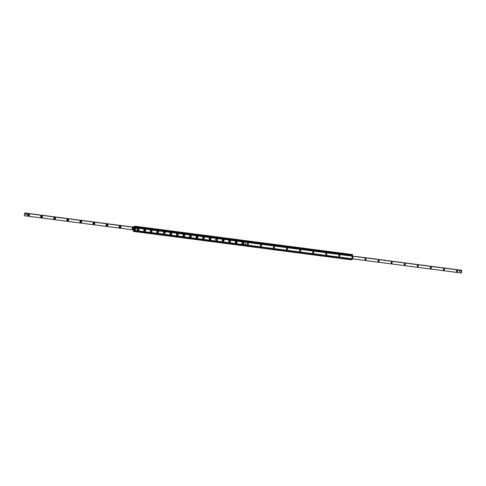 <?xml version="1.0" encoding="UTF-8"?>
<svg xmlns="http://www.w3.org/2000/svg" width="486" height="486" viewBox="0 0 486 486"><rect width="100%" height="100%" fill="white"/><g stroke="black" fill="none" stroke-linecap="round" stroke-linejoin="round"><path stroke-width="0.73" d="M352.326 258.831L352.228 259.53L351.518 259.627L351.536 258.728L351.384 259.646L350.673 259.743L351.269 258.698M351.846 258.771L352.052 259.123L352.295 258.831M349.877 255.49L244.895 241.803L350.461 255.442L351.524 255.909L351.044 254.992L351.84 254.707L351.791 255.946L351.973 254.688L352.684 254.591L352.058 255.982M135.327 226.257L352.684 254.591L134.573 226.385M138.067 228.426A0.978 0.899 -97.9 0 0 138.334 230.364M138.042 230.376A0.978 0.899 82.1 0 1 138 228.438A0.978 0.899 82.1 0 1 139.026 229.283A0.978 0.899 82.1 0 1 138.042 230.376M144.603 229.283A0.978 0.899 -97.9 0 0 144.871 231.215M144.585 231.227A0.978 0.899 82.1 0 1 144.536 229.289A0.978 0.899 82.1 0 1 145.563 230.133A0.978 0.899 82.1 0 1 144.585 231.227M151.14 230.133A0.978 0.899 -97.9 0 0 151.413 232.065M151.122 232.077A0.978 0.899 82.1 0 1 151.073 230.139A0.978 0.899 82.1 0 1 152.1 230.984A0.978 0.899 82.1 0 1 151.122 232.077M157.677 230.984A0.978 0.899 -97.9 0 0 157.95 232.916M157.658 232.934A0.978 0.899 82.1 0 1 157.61 230.99A0.978 0.899 82.1 0 1 158.636 231.834A0.978 0.899 82.1 0 1 157.658 232.934M164.213 231.84A0.978 0.899 -97.9 0 0 164.487 233.772M164.195 233.784A0.978 0.899 82.1 0 1 164.147 231.846A0.978 0.899 82.1 0 1 165.173 232.691A0.978 0.899 82.1 0 1 164.195 233.784M170.75 232.691A0.978 0.899 -97.9 0 0 171.023 234.623M170.732 234.635A0.978 0.899 82.1 0 1 170.683 232.697A0.978 0.899 82.1 0 1 171.71 233.541A0.978 0.899 82.1 0 1 170.732 234.635M177.287 233.541A0.978 0.899 -97.9 0 0 177.56 235.473M177.269 235.485A0.978 0.899 82.1 0 1 177.22 233.547A0.978 0.899 82.1 0 1 178.247 234.392A0.978 0.899 82.1 0 1 177.269 235.485M183.83 234.392A0.978 0.899 -97.9 0 0 184.097 236.324M183.805 236.342A0.978 0.899 82.1 0 1 183.757 234.398A0.978 0.899 82.1 0 1 184.783 235.242A0.978 0.899 82.1 0 1 183.805 236.342M190.366 235.248A0.978 0.899 -97.9 0 0 190.634 237.18M190.342 237.192A0.978 0.899 82.1 0 1 190.293 235.254A0.978 0.899 82.1 0 1 191.32 236.099A0.978 0.899 82.1 0 1 190.342 237.192M196.903 236.099A0.978 0.899 -97.9 0 0 197.17 238.031M196.879 238.043A0.978 0.899 82.1 0 1 196.83 236.105A0.978 0.899 82.1 0 1 197.863 236.949A0.978 0.899 82.1 0 1 196.879 238.043M203.44 236.949A0.978 0.899 -97.9 0 0 203.707 238.881M203.415 238.893A0.978 0.899 82.1 0 1 203.367 236.955A0.978 0.899 82.1 0 1 204.399 237.8A0.978 0.899 82.1 0 1 203.415 238.893M209.976 237.8A0.978 0.899 -97.9 0 0 210.244 239.732M209.952 239.75A0.978 0.899 82.1 0 1 209.903 237.806A0.978 0.899 82.1 0 1 210.936 238.65A0.978 0.899 82.1 0 1 209.952 239.75M216.513 238.656A0.978 0.899 -97.9 0 0 216.78 240.588M216.489 240.6A0.978 0.899 82.1 0 1 216.44 238.662A0.978 0.899 82.1 0 1 217.473 239.507A0.978 0.899 82.1 0 1 216.489 240.6M223.05 239.507A0.978 0.899 -97.9 0 0 223.317 241.439M223.025 241.451A0.978 0.899 82.1 0 1 222.983 239.513A0.978 0.899 82.1 0 1 224.01 240.357A0.978 0.899 82.1 0 1 223.025 241.451M229.586 240.357A0.978 0.899 -97.9 0 0 229.854 242.289M229.562 242.301A0.978 0.899 82.1 0 1 229.52 240.363A0.978 0.899 82.1 0 1 230.546 241.208A0.978 0.899 82.1 0 1 229.562 242.301M236.123 241.208A0.978 0.899 -97.9 0 0 236.39 243.14M236.099 243.158A0.978 0.899 82.1 0 1 236.056 241.22A0.978 0.899 82.1 0 1 237.083 242.058A0.978 0.899 82.1 0 1 236.099 243.158M242.66 242.064A0.978 0.899 -97.9 0 0 242.927 243.996M242.636 244.008A0.978 0.899 82.1 0 1 242.593 242.071A0.978 0.899 82.1 0 1 243.62 242.915A0.978 0.899 82.1 0 1 242.636 244.008M134.488 226.379L133.772 226.47L133.693 227.175L351.02 255.466M134.16 227.235L133.717 230.759M350.71 259.056L133.377 230.71L133.316 231.409L350.667 259.743L133.316 231.409M245.296 244.44A0.358 0.328 82.1 0 1 245.363 243.735A0.358 0.328 82.1 0 1 245.381 244.44A0.358 0.328 82.1 0 1 245.296 244.44M459.489 271.273A0.358 0.328 82.1 0 1 459.47 270.568A0.358 0.328 82.1 0 1 459.847 270.915A0.358 0.328 82.1 0 1 459.489 271.273M457.077 270.52A0.62 0.571 82.1 0 1 457.484 271.51A0.62 0.571 82.1 0 1 456.494 271.382A0.62 0.571 82.1 0 1 457.077 270.52M457.15 270.757A0.371 0.34 -97.9 0 0 456.779 271.17A0.371 0.34 -97.9 0 0 457.454 271.121A0.371 0.34 -97.9 0 0 457.15 270.757M457.265 270.799A0.371 0.34 -97.9 0 0 457.35 271.395M443.997 268.813A0.62 0.571 82.1 0 1 444.411 269.803A0.62 0.571 82.1 0 1 443.42 269.675A0.62 0.571 82.1 0 1 443.997 268.813M444.076 269.056A0.371 0.34 -97.9 0 0 443.706 269.463A0.371 0.34 -97.9 0 0 444.38 269.414A0.371 0.34 -97.9 0 0 444.076 269.056M444.192 269.092A0.371 0.34 -97.9 0 0 444.271 269.694M430.924 267.112A0.62 0.571 82.1 0 1 431.337 268.102A0.62 0.571 82.1 0 1 430.347 267.974A0.62 0.571 82.1 0 1 430.924 267.112M431.003 267.349A0.371 0.34 -97.9 0 0 430.632 267.762A0.371 0.34 -97.9 0 0 431.307 267.713A0.371 0.34 -97.9 0 0 431.003 267.349M431.118 267.385A0.371 0.34 -97.9 0 0 431.197 267.986M417.851 265.405A0.62 0.571 82.1 0 1 418.264 266.395A0.62 0.571 82.1 0 1 417.274 266.267A0.62 0.571 82.1 0 1 417.851 265.405M417.924 265.648A0.371 0.34 -97.9 0 0 417.559 266.055A0.371 0.34 -97.9 0 0 418.233 266.006A0.371 0.34 -97.9 0 0 417.924 265.648M418.039 265.684A0.371 0.34 -97.9 0 0 418.124 266.285M404.777 263.704A0.62 0.571 82.1 0 1 405.19 264.694A0.62 0.571 82.1 0 1 404.2 264.566A0.62 0.571 82.1 0 1 404.777 263.704M404.85 263.941A0.371 0.34 -97.9 0 0 404.486 264.354A0.371 0.34 -97.9 0 0 405.16 264.305A0.371 0.34 -97.9 0 0 404.85 263.941M404.966 263.977A0.371 0.34 -97.9 0 0 405.051 264.578M391.704 261.997A0.62 0.571 82.1 0 1 392.117 262.987A0.62 0.571 82.1 0 1 391.121 262.859A0.62 0.571 82.1 0 1 391.704 261.997M391.777 262.24A0.371 0.34 -97.9 0 0 391.412 262.647A0.371 0.34 -97.9 0 0 392.087 262.598A0.371 0.34 -97.9 0 0 391.777 262.24M391.892 262.276A0.371 0.34 -97.9 0 0 391.977 262.877M378.63 260.296A0.62 0.571 82.1 0 1 379.037 261.286A0.62 0.571 82.1 0 1 378.047 261.158A0.62 0.571 82.1 0 1 378.63 260.296M378.703 260.532A0.371 0.34 -97.9 0 0 378.333 260.946A0.371 0.34 -97.9 0 0 379.007 260.897A0.371 0.34 -97.9 0 0 378.703 260.532M378.819 260.569A0.371 0.34 -97.9 0 0 378.904 261.17M365.557 258.588A0.62 0.571 82.1 0 1 365.964 259.579A0.62 0.571 82.1 0 1 364.974 259.451A0.62 0.571 82.1 0 1 365.557 258.588M365.63 258.831A0.371 0.34 -97.9 0 0 365.259 259.238A0.371 0.34 -97.9 0 0 365.934 259.19A0.371 0.34 -97.9 0 0 365.63 258.831M365.745 258.868A0.371 0.34 -97.9 0 0 365.83 259.469M352.478 256.887A0.62 0.571 82.1 0 1 352.891 257.878A0.62 0.571 82.1 0 1 351.9 257.744A0.62 0.571 82.1 0 1 352.478 256.887M352.557 257.124A0.371 0.34 -97.9 0 0 352.186 257.537A0.371 0.34 -97.9 0 0 352.86 257.489A0.371 0.34 -97.9 0 0 352.557 257.124M352.672 257.161A0.371 0.34 -97.9 0 0 352.757 257.762M339.404 255.18A0.62 0.571 82.1 0 1 339.817 256.171A0.62 0.571 82.1 0 1 338.827 256.043A0.62 0.571 82.1 0 1 339.404 255.18M339.483 255.423A0.371 0.34 -97.9 0 0 339.113 255.83A0.371 0.34 -97.9 0 0 339.787 255.782A0.371 0.34 -97.9 0 0 339.483 255.423M339.599 255.46A0.371 0.34 -97.9 0 0 339.678 256.061M326.331 253.479A0.62 0.571 82.1 0 1 326.744 254.47A0.62 0.571 82.1 0 1 325.754 254.336A0.62 0.571 82.1 0 1 326.331 253.479M326.41 253.716A0.371 0.34 -97.9 0 0 326.039 254.129A0.371 0.34 -97.9 0 0 326.714 254.081A0.371 0.34 -97.9 0 0 326.41 253.716M326.525 253.753A0.371 0.34 -97.9 0 0 326.604 254.354M313.257 251.772A0.62 0.571 82.1 0 1 313.67 252.763A0.62 0.571 82.1 0 1 312.68 252.635A0.62 0.571 82.1 0 1 313.257 251.772M313.33 252.009A0.371 0.34 -97.9 0 0 312.966 252.422A0.371 0.34 -97.9 0 0 313.64 252.374A0.371 0.34 -97.9 0 0 313.33 252.009M313.446 252.052A0.371 0.34 -97.9 0 0 313.531 252.647M300.184 250.071A0.62 0.571 82.1 0 1 300.597 251.062A0.62 0.571 82.1 0 1 299.607 250.928A0.62 0.571 82.1 0 1 300.184 250.071M300.257 250.308A0.371 0.34 -97.9 0 0 299.892 250.721A0.371 0.34 -97.9 0 0 300.567 250.673A0.371 0.34 -97.9 0 0 300.257 250.308M300.372 250.345A0.371 0.34 -97.9 0 0 300.457 250.946M287.111 248.364A0.62 0.571 82.1 0 1 287.524 249.354A0.62 0.571 82.1 0 1 286.527 249.227A0.62 0.571 82.1 0 1 287.111 248.364M287.183 248.601A0.371 0.34 -97.9 0 0 286.819 249.014A0.371 0.34 -97.9 0 0 287.493 248.966A0.371 0.34 -97.9 0 0 287.183 248.601M287.299 248.644A0.371 0.34 -97.9 0 0 287.384 249.239M274.037 246.663A0.62 0.571 82.1 0 1 274.444 247.653A0.62 0.571 82.1 0 1 273.454 247.52A0.62 0.571 82.1 0 1 274.037 246.663M274.11 246.9A0.371 0.34 -97.9 0 0 273.74 247.313A0.371 0.34 -97.9 0 0 274.414 247.265A0.371 0.34 -97.9 0 0 274.11 246.9M274.226 246.937A0.371 0.34 -97.9 0 0 274.311 247.538M260.964 244.956A0.62 0.571 82.1 0 1 261.371 245.946A0.62 0.571 82.1 0 1 260.381 245.819A0.62 0.571 82.1 0 1 260.964 244.956M261.037 245.193A0.371 0.34 -97.9 0 0 260.666 245.606A0.371 0.34 -97.9 0 0 261.34 245.558A0.371 0.34 -97.9 0 0 261.037 245.193M261.152 245.236A0.371 0.34 -97.9 0 0 261.237 245.831M247.884 243.255A0.62 0.571 82.1 0 1 248.297 244.245A0.62 0.571 82.1 0 1 247.307 244.112A0.62 0.571 82.1 0 1 247.884 243.255M247.963 243.492A0.371 0.34 -97.9 0 0 247.593 243.905A0.371 0.34 -97.9 0 0 248.267 243.857A0.371 0.34 -97.9 0 0 247.963 243.492M248.079 243.529A0.371 0.34 -97.9 0 0 248.164 244.13M461.463 272.901L460.983 272.968L461.22 270.374L461.5 270.641L461.694 270.271L461.463 272.901M244.015 241.985L461.378 270.319L244.021 241.985L243.638 244.665L460.995 272.998L243.638 244.665M461.682 270.283L244.282 242.016M28.589 213.968A0.978 0.899 82.1 0 1 29.239 215.523A0.978 0.899 82.1 0 1 27.678 215.322A0.978 0.899 82.1 0 1 28.589 213.968M28.735 214.423A0.492 0.45 -97.9 0 0 28.243 214.97A0.492 0.45 -97.9 0 0 29.142 214.909A0.492 0.45 -97.9 0 0 28.735 214.423M28.771 214.429A0.492 0.45 -97.9 0 0 28.899 215.347M41.668 215.669A0.978 0.899 82.1 0 1 42.312 217.23A0.978 0.899 82.1 0 1 40.757 217.023A0.978 0.899 82.1 0 1 41.668 215.669M41.808 216.13A0.492 0.45 -97.9 0 0 41.316 216.677A0.492 0.45 -97.9 0 0 42.215 216.61A0.492 0.45 -97.9 0 0 41.808 216.13M41.845 216.136A0.492 0.45 -97.9 0 0 41.972 217.054M54.742 217.376A0.978 0.899 82.1 0 1 55.386 218.931A0.978 0.899 82.1 0 1 53.831 218.73A0.978 0.899 82.1 0 1 54.742 217.376M54.882 217.831A0.492 0.45 -97.9 0 0 54.396 218.384A0.492 0.45 -97.9 0 0 55.289 218.317A0.492 0.45 -97.9 0 0 54.882 217.831M54.918 217.843A0.492 0.45 -97.9 0 0 55.046 218.755M67.815 219.077A0.978 0.899 82.1 0 1 68.459 220.638A0.978 0.899 82.1 0 1 66.904 220.431A0.978 0.899 82.1 0 1 67.815 219.077M67.955 219.538A0.492 0.45 -97.9 0 0 67.469 220.085A0.492 0.45 -97.9 0 0 68.362 220.018A0.492 0.45 -97.9 0 0 67.955 219.538M67.997 219.544A0.492 0.45 -97.9 0 0 68.125 220.462M80.889 220.784A0.978 0.899 82.1 0 1 81.533 222.339A0.978 0.899 82.1 0 1 79.977 222.138A0.978 0.899 82.1 0 1 80.889 220.784M81.034 221.239A0.492 0.45 -97.9 0 0 80.542 221.792A0.492 0.45 -97.9 0 0 81.441 221.725A0.492 0.45 -97.9 0 0 81.034 221.239M81.071 221.252A0.492 0.45 -97.9 0 0 81.198 222.163M93.962 222.485A0.978 0.899 82.1 0 1 94.606 224.046A0.978 0.899 82.1 0 1 93.051 223.839A0.978 0.899 82.1 0 1 93.962 222.485M94.108 222.946A0.492 0.45 -97.9 0 0 93.616 223.493A0.492 0.45 -97.9 0 0 94.515 223.432A0.492 0.45 -97.9 0 0 94.108 222.946M94.144 222.953A0.492 0.45 -97.9 0 0 94.272 223.87M107.035 224.192A0.978 0.899 82.1 0 1 107.679 225.747A0.978 0.899 82.1 0 1 106.124 225.547A0.978 0.899 82.1 0 1 107.035 224.192M107.181 224.654A0.492 0.45 -97.9 0 0 106.689 225.2A0.492 0.45 -97.9 0 0 107.588 225.133A0.492 0.45 -97.9 0 0 107.181 224.654M107.218 224.66A0.492 0.45 -97.9 0 0 107.345 225.571M120.109 225.899A0.978 0.899 82.1 0 1 120.759 227.454A0.978 0.899 82.1 0 1 119.198 227.248A0.978 0.899 82.1 0 1 120.109 225.899M120.255 226.355A0.492 0.45 -97.9 0 0 119.763 226.901A0.492 0.45 -97.9 0 0 120.662 226.84A0.492 0.45 -97.9 0 0 120.255 226.355M120.291 226.361A0.492 0.45 -97.9 0 0 120.419 227.278M133.182 227.6A0.978 0.899 82.1 0 1 133.832 229.155A0.978 0.899 82.1 0 1 132.271 228.955A0.978 0.899 82.1 0 1 133.182 227.6M133.328 228.062A0.492 0.45 -97.9 0 0 132.836 228.608A0.492 0.45 -97.9 0 0 133.735 228.542A0.492 0.45 -97.9 0 0 133.328 228.062M133.364 228.068A0.492 0.45 -97.9 0 0 133.492 228.979M26.353 213.846A0.358 0.328 82.1 0 1 26.305 214.356M24.3 215.693L133.942 230.012L24.3 215.693L24.555 213.062L134.179 227.357L24.555 213.062M351.05 255.508L24.816 213.099M350.054 255.642L350.436 255.77M134.166 227.576L245.199 241.985M133.857 230.528L244.592 245.102L244.938 244.835M244.938 244.847L350.187 258.564L244.92 244.883M244.61 244.962L350.169 258.601M349.768 258.795L350.242 258.564M349.865 255.63L244.895 241.803M245.211 241.724L350.066 255.496M244.592 245.102L349.58 258.789M135.618 228.128A0.443 0.407 82.1 0 1 136.129 228.663A0.443 0.407 82.1 0 1 135.74 228.997M135.855 228.207A0.443 0.407 82.1 0 1 135.691 229.009A0.443 0.407 82.1 0 1 135.223 228.627A0.443 0.407 82.1 0 1 135.855 228.207M25.703 213.694L26.463 213.761L26.293 214.484L25.643 214.399L25.703 213.694L26.359 213.779L26.293 214.484M245.394 243.741A0.346 0.322 -97.9 0 0 245.041 244.13A0.346 0.322 -97.9 0 0 245.485 244.403M459.58 270.568L459.58 270.568A0.346 0.322 -97.9 0 0 459.227 270.957A0.346 0.322 -97.9 0 0 459.671 271.237M135.072 229.902L134.148 229.301L135.072 229.902A0.565 0.522 82.1 0 0 135.175 229.72L135.102 229.726A0.553 0.51 -97.9 0 0 134.251 229.125L135.102 229.726M134.956 229.884A0.516 0.48 82.1 0 1 134.166 229.325L134.148 229.301A0.553 0.51 -97.9 0 0 134.993 229.902M134.488 228.979A0.577 0.529 82.1 0 1 134.531 228.955L134.27 229.143A0.516 0.48 82.1 0 1 135.059 229.708M243.535 242.617A0.844 0.778 -97.9 0 0 242.739 242.186L242.745 242.18A0.844 0.778 82.1 0 1 243.48 242.514M243.595 243.334A0.844 0.778 82.1 0 1 242.976 243.857A0.844 0.778 -97.9 0 0 243.62 243.219M230.461 240.916A0.844 0.778 -97.9 0 0 229.665 240.479L229.671 240.479A0.844 0.778 82.1 0 1 230.407 240.813M230.516 241.633A0.844 0.778 82.1 0 1 229.902 242.15A0.844 0.778 -97.9 0 0 230.54 241.518M217.388 239.209A0.844 0.778 -97.9 0 0 216.592 238.778A0.844 0.778 82.1 0 1 217.333 239.106M217.442 239.926A0.844 0.778 82.1 0 1 216.829 240.449L216.829 240.449A0.844 0.778 -97.9 0 0 217.467 239.811M204.308 237.508A0.844 0.778 -97.9 0 0 203.519 237.071A0.844 0.778 82.1 0 1 204.254 237.405M204.369 238.225A0.844 0.778 82.1 0 1 203.756 238.741L203.756 238.741A0.844 0.778 -97.9 0 0 204.393 238.11M191.235 235.801A0.844 0.778 -97.9 0 0 190.445 235.364A0.844 0.778 82.1 0 1 191.18 235.698M191.296 236.518A0.844 0.778 82.1 0 1 190.682 237.04L190.676 237.04A0.844 0.778 -97.9 0 0 191.32 236.403M178.162 234.1A0.844 0.778 -97.9 0 0 177.366 233.663A0.844 0.778 82.1 0 1 178.107 233.997M178.222 234.811A0.844 0.778 82.1 0 1 177.603 235.333A0.844 0.778 -97.9 0 0 178.247 234.702M165.088 232.393A0.844 0.778 -97.9 0 0 164.292 231.956A0.844 0.778 82.1 0 1 165.033 232.29M165.149 233.11A0.844 0.778 82.1 0 1 164.529 233.632A0.844 0.778 -97.9 0 0 165.173 232.994M152.015 230.692A0.844 0.778 -97.9 0 0 151.219 230.255L151.225 230.255A0.844 0.778 82.1 0 1 151.96 230.589M152.075 231.403A0.844 0.778 82.1 0 1 151.456 231.925A0.844 0.778 -97.9 0 0 152.1 231.293M138.941 228.985A0.844 0.778 -97.9 0 0 138.145 228.548L138.152 228.548A0.844 0.778 82.1 0 1 138.887 228.882M139.002 229.702A0.844 0.778 82.1 0 1 138.382 230.224A0.844 0.778 -97.9 0 0 139.026 229.586M236.208 241.73A0.462 0.425 -97.9 0 0 235.777 242.368A0.462 0.425 -97.9 0 0 236.518 242.465A0.462 0.425 -97.9 0 0 236.208 241.73M223.135 240.023A0.462 0.425 -97.9 0 0 222.703 240.667A0.462 0.425 -97.9 0 0 223.445 240.764A0.462 0.425 -97.9 0 0 223.135 240.023M210.061 238.322A0.462 0.425 -97.9 0 0 209.63 238.96A0.462 0.425 -97.9 0 0 210.371 239.057A0.462 0.425 -97.9 0 0 210.061 238.322M196.988 236.615A0.462 0.425 -97.9 0 0 196.557 237.259A0.462 0.425 -97.9 0 0 197.298 237.356A0.462 0.425 -97.9 0 0 196.988 236.615M183.915 234.914A0.462 0.425 -97.9 0 0 183.483 235.552A0.462 0.425 -97.9 0 0 184.218 235.649A0.462 0.425 -97.9 0 0 183.915 234.914M170.841 233.207A0.462 0.425 -97.9 0 0 170.41 233.851A0.462 0.425 -97.9 0 0 171.145 233.948A0.462 0.425 -97.9 0 0 170.841 233.207M157.768 231.506A0.462 0.425 -97.9 0 0 157.33 232.144A0.462 0.425 -97.9 0 0 158.072 232.241A0.462 0.425 -97.9 0 0 157.768 231.506M144.694 229.799A0.462 0.425 -97.9 0 0 144.257 230.443A0.462 0.425 -97.9 0 0 144.998 230.54A0.462 0.425 -97.9 0 0 144.694 229.799M352.271 258.856L351.858 258.801M351.973 254.688L134.616 226.355M351.834 254.707L134.476 226.373L351.84 254.707M351.129 254.804L133.772 226.47M351.044 254.992L133.686 226.658M351.014 255.375L133.656 227.041M351.512 255.557L351.068 255.502M351.536 255.77L350.503 255.636M244.81 241.858L134.179 227.436M244.318 241.955L134.166 227.594M243.966 241.992L134.16 227.679L243.899 242.004M243.632 244.61L133.917 230.309M351.214 258.862L350.181 258.728M350.667 259.19L133.304 230.862M350.631 259.573L133.273 231.245M243.626 244.634L460.983 272.968M243.863 242.04L461.22 270.374M243.881 242.004L461.238 270.338M24.859 213.026L134.172 227.278L24.865 213.02M134.179 227.393L24.537 213.099M134.148 229.301L134.689 230.072C135.436 229.459 135.387 229.088 134.531 228.955A0.577 0.529 82.1 0 1 135.242 229.428A0.577 0.529 82.1 0 1 134.64 230.066M242.727 243.693A0.668 0.614 82.1 0 1 242.283 242.629A0.668 0.614 82.1 0 1 243.352 242.769A0.668 0.614 82.1 0 1 242.727 243.693M242.781 243.857A0.844 0.778 -97.9 0 0 242.97 243.857L242.775 243.857A0.844 0.778 -97.9 0 1 242.739 242.186C241.888 242.532 241.9 243.091 242.775 243.857M229.653 241.985A0.668 0.614 82.1 0 1 229.21 240.922A0.668 0.614 82.1 0 1 230.279 241.062A0.668 0.614 82.1 0 1 229.653 241.985M229.708 242.156A0.844 0.778 -97.9 0 0 229.896 242.156L229.696 242.156A0.844 0.778 -97.9 0 1 229.665 240.479C228.815 240.831 228.821 241.39 229.696 242.156M216.58 240.284A0.668 0.614 82.1 0 1 216.136 239.221A0.668 0.614 82.1 0 1 217.199 239.361A0.668 0.614 82.1 0 1 216.58 240.284M216.628 240.449A0.844 0.778 -97.9 0 0 216.823 240.449L216.622 240.449A0.844 0.778 -97.9 0 1 216.592 238.778C215.741 239.124 215.748 239.683 216.622 240.449M203.506 238.577A0.668 0.614 82.1 0 1 203.063 237.514A0.668 0.614 82.1 0 1 204.126 237.654A0.668 0.614 82.1 0 1 203.506 238.577M203.555 238.748A0.844 0.778 -97.9 0 0 203.749 238.741L203.549 238.748A0.844 0.778 -97.9 0 1 203.519 237.071C202.662 237.423 202.674 237.982 203.549 238.748M190.433 236.876A0.668 0.614 82.1 0 1 189.99 235.813A0.668 0.614 82.1 0 1 191.053 235.953A0.668 0.614 82.1 0 1 190.433 236.876M190.482 237.04A0.844 0.778 -97.9 0 0 190.676 237.04L190.476 237.04A0.844 0.778 -97.9 0 1 190.445 235.364C189.589 235.716 189.601 236.275 190.476 237.04M177.36 235.169A0.668 0.614 82.1 0 1 176.916 234.106A0.668 0.614 82.1 0 1 177.979 234.246A0.668 0.614 82.1 0 1 177.36 235.169M177.408 235.339A0.844 0.778 -97.9 0 0 177.603 235.333L177.402 235.339C176.527 234.574 176.515 234.015 177.366 233.663A0.844 0.778 -97.9 0 0 177.408 235.339M164.28 233.468A0.668 0.614 82.1 0 1 163.843 232.405A0.668 0.614 82.1 0 1 164.906 232.545A0.668 0.614 82.1 0 1 164.28 233.468M164.335 233.632A0.844 0.778 -97.9 0 0 164.529 233.632L164.329 233.632A0.844 0.778 -97.9 0 1 164.292 231.956C163.442 232.308 163.454 232.867 164.329 233.632M151.207 231.761A0.668 0.614 82.1 0 1 150.769 230.698A0.668 0.614 82.1 0 1 151.832 230.838A0.668 0.614 82.1 0 1 151.207 231.761M151.261 231.931A0.844 0.778 -97.9 0 0 151.456 231.925L151.255 231.931A0.844 0.778 -97.9 0 1 151.219 230.255C150.368 230.607 150.381 231.166 151.255 231.931M138.133 230.06A0.668 0.614 82.1 0 1 137.69 228.997A0.668 0.614 82.1 0 1 138.759 229.137A0.668 0.614 82.1 0 1 138.133 230.06M138.188 230.224A0.844 0.778 -97.9 0 0 138.376 230.224L138.182 230.224A0.844 0.778 -97.9 0 1 138.145 228.548C137.295 228.9 137.307 229.459 138.182 230.224M350.74 259.044L133.377 230.71M245.861 244.373L245.381 244.44M460.048 271.206L459.568 271.273M457.168 271.486L457.545 271.431M444.095 269.785L444.471 269.73M431.015 268.078L431.398 268.023M417.942 266.377L418.325 266.322M404.868 264.67L405.251 264.615M391.795 262.969L392.178 262.914M378.722 261.261L379.104 261.207M365.648 259.56L366.031 259.506M352.575 257.853L352.951 257.799M339.501 256.146L339.878 256.098M326.422 254.445L326.805 254.391M313.349 252.738L313.731 252.69M300.275 251.037L300.658 250.983M287.202 249.33L287.584 249.282M274.128 247.629L274.511 247.574M261.055 245.922L261.438 245.873M247.982 244.221L248.358 244.166M244.33 241.943L461.694 270.271M133.942 230.018L24.306 215.729M133.674 227.169L25.005 213.002M236.232 241.572C235.516 242.131 235.57 242.532 236.396 242.763M223.159 239.865C222.442 240.43 222.497 240.825 223.323 241.062M210.086 238.164C209.369 238.723 209.423 239.124 210.25 239.355M197.012 236.457C196.289 237.022 196.35 237.417 197.176 237.654M183.933 234.756C183.216 235.315 183.271 235.716 184.103 235.947M170.859 233.049C170.143 233.614 170.197 234.009 171.029 234.246M157.786 231.348C157.069 231.907 157.124 232.308 157.956 232.539M144.713 229.641C143.996 230.206 144.05 230.601 144.877 230.838"/></g></svg>
